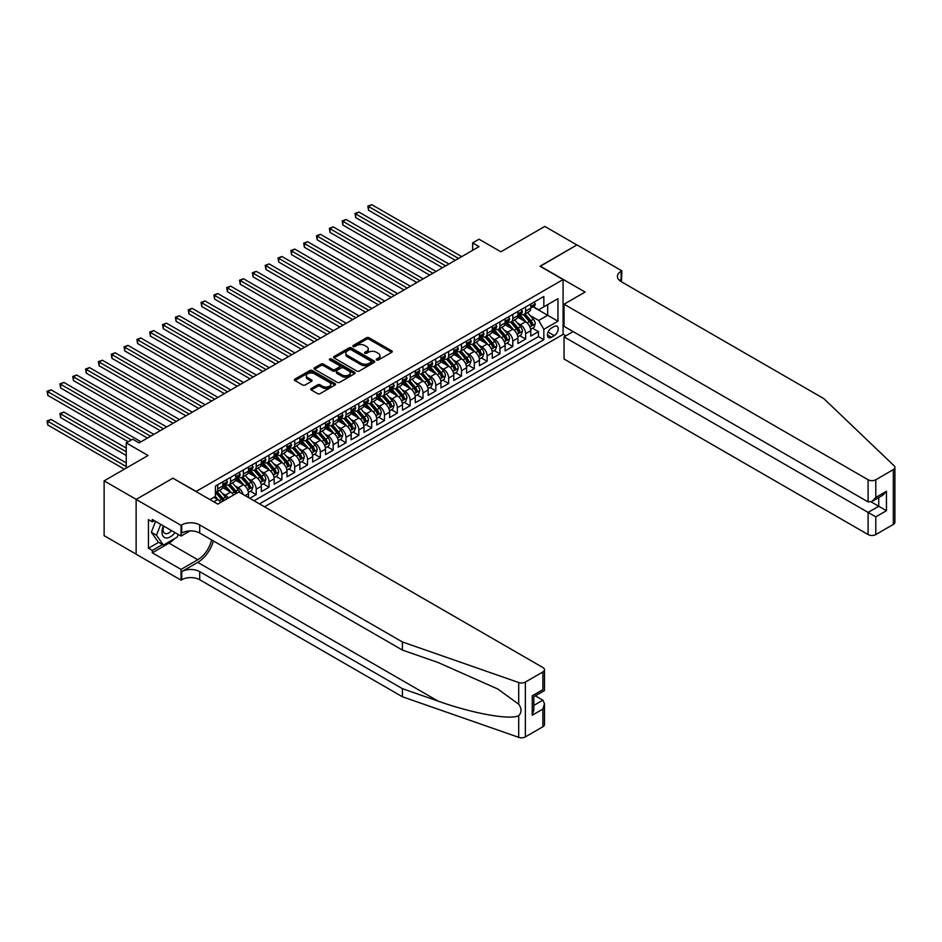<?xml version="1.0" encoding="UTF-8"?>
<svg xmlns="http://www.w3.org/2000/svg" width="942" height="942" viewBox="0 0 942 942"><rect width="100%" height="100%" fill="white"/><g stroke="black" fill="none" stroke-linecap="round" stroke-linejoin="round"><path stroke-width="1.41" d="M376.588 360.032A1.248 0.718 0 0 0 378.354 360.032L391.731 352.308A1.778 1.024 0 0 0 392.249 351.59A1.778 1.024 0 0 0 391.731 350.86L369.064 337.778A1.778 1.024 0 0 0 366.544 337.778L353.168 345.502A1.248 0.718 0 0 0 354.922 346.515L356.665 345.514A5.699 3.285 0 0 1 364.719 345.514L366.603 346.609A5.699 3.285 0 0 1 368.275 348.929A5.699 3.285 0 0 1 366.603 351.26L364.872 352.261A1.248 0.718 0 0 0 366.638 353.274L368.369 352.273A5.699 3.285 0 0 1 376.435 352.273L378.319 353.368A5.699 3.285 0 0 1 379.991 355.687A5.699 3.285 0 0 1 378.319 358.019L376.588 359.02A1.248 0.718 0 0 0 376.588 360.032L376.588 359.02M311.26 388.516A1.778 1.024 0 0 0 310.742 389.246A1.778 1.024 0 0 0 311.26 389.976L317.619 393.638A1.778 1.024 0 0 0 320.139 393.638L334.999 385.066A1.778 1.024 0 0 0 335.517 384.336A1.778 1.024 0 0 0 334.999 383.606L312.332 370.524A1.778 1.024 0 0 0 309.812 370.524L294.952 379.108A1.778 1.024 0 0 0 294.434 379.826A1.778 1.024 0 0 0 294.952 380.556L302.641 384.995A1.778 1.024 0 0 0 305.161 384.995L311.519 381.322A1.778 1.024 0 0 0 312.038 380.592A1.778 1.024 0 0 0 311.519 379.862L307.704 377.671A4.769 2.755 0 0 1 306.315 375.728A4.769 2.755 0 0 1 309.247 373.185A4.769 2.755 0 0 1 314.44 373.774L329.37 382.393A4.769 2.755 0 0 1 330.76 384.336A4.769 2.755 0 0 1 327.816 386.879A4.769 2.755 0 0 1 322.623 386.279L320.139 384.842A1.778 1.024 0 0 0 317.619 384.842L311.26 388.516L311.26 389.976L317.619 386.326L317.619 384.842M173.081 478.3L196.171 491.418L563.081 279.574L539.99 266.245L576.881 244.955L544.806 226.433L500.861 251.797L479.054 239.209L472.637 242.918L479.054 246.616L139.086 442.893L132.669 439.196L126.252 442.893L126.252 468.08M173.081 478.077L136.201 499.378L104.126 480.856L148.071 455.492L126.252 442.893M356.782 371.03A1.778 1.024 0 0 0 359.302 371.03L374.162 362.458A1.778 1.024 0 0 0 374.68 361.728A1.778 1.024 0 0 0 374.162 360.998L351.496 347.916A1.778 1.024 0 0 0 348.976 347.916L334.116 356.488A1.778 1.024 0 0 0 333.598 357.218A1.778 1.024 0 0 0 334.116 357.948L356.782 371.03M330.277 360.303A1.248 0.718 0 0 1 331.537 360.48L331.537 358.996L354.581 372.302A1.778 1.024 0 0 1 355.099 373.032A1.778 1.024 0 0 1 354.581 373.762L339.721 382.334A1.778 1.024 0 0 1 337.201 382.334L314.534 369.252L314.534 367.804A1.778 1.024 0 0 0 314.016 368.522A1.778 1.024 0 0 0 314.534 369.252M314.534 367.804L320.892 364.13A1.778 1.024 0 0 1 323.412 364.13L332.608 369.429A1.778 1.024 0 0 0 335.128 369.429L339.344 367.003A1.778 1.024 0 0 0 339.862 366.273A1.778 1.024 0 0 0 339.344 365.543L329.771 360.021A1.248 0.718 0 0 1 331.537 358.996M136.131 554.143L104.126 535.668L104.126 480.856M249.795 498.306L256.212 494.597L250.372 491.229M247.864 478.442L251.078 480.302A7.253 4.192 60 0 1 256.212 489.192L261.346 486.225L261.346 491.63L269.047 487.191L263.207 483.823M260.687 471.035L263.913 472.896A7.253 4.192 60 0 1 269.047 481.786L274.169 478.819L274.169 484.223L281.87 479.784L276.03 476.417M273.521 463.629L276.736 465.489A7.253 4.192 60 0 1 281.87 474.379L287.004 471.412L287.004 476.817L294.705 472.378L288.864 469.01M286.344 456.222L289.571 458.083A7.253 4.192 60 0 1 294.705 466.973L299.839 464.006L299.839 469.41L307.528 464.971L301.687 461.604M299.179 448.816L302.394 450.676A7.253 4.192 60 0 1 307.528 459.566L312.662 456.599L312.662 462.004L320.362 457.565L314.522 454.197M312.002 441.409L315.229 443.27A7.253 4.192 60 0 1 320.362 452.16L325.496 449.193L325.496 454.597L333.185 450.158L327.357 446.791M324.837 434.003L328.052 435.863A7.253 4.192 60 0 1 333.185 444.754L338.319 441.786L338.319 447.191L346.02 442.752L340.18 439.384M337.66 426.596L340.886 428.457A7.253 4.192 60 0 1 346.02 437.347L351.154 434.38L351.154 439.784L358.843 435.345L353.014 431.978M350.495 419.19L353.709 421.05A7.253 4.192 60 0 1 358.843 429.941L363.977 426.973L363.977 432.378L371.678 427.939L365.837 424.571M363.318 411.784L366.544 413.644A7.253 4.192 60 0 1 371.678 422.534L376.812 419.567L376.812 424.972L384.501 420.532L378.672 417.165M376.152 404.377L379.379 406.238A7.253 4.192 60 0 1 384.501 415.128L389.635 412.16L389.635 417.565L397.336 413.126L391.495 409.758M388.975 396.971L392.202 398.831A7.253 4.192 60 0 1 397.336 407.721L402.469 404.754L402.469 410.159L410.159 405.719L404.33 402.352M401.81 389.564L405.036 391.425A7.253 4.192 60 0 1 410.159 400.315L415.292 397.347L415.292 402.752L422.993 398.313L417.153 394.933M414.645 382.158L417.859 384.018A7.253 4.192 60 0 1 422.993 392.908L428.127 389.941L428.127 395.346L435.816 390.906L429.988 387.527M427.468 374.751L430.694 376.612A7.253 4.192 60 0 1 435.816 385.49L440.95 382.534L440.95 387.939L448.651 383.5L442.811 380.121M440.303 367.345L443.517 369.205A7.253 4.192 60 0 1 448.651 378.083L453.785 375.128L453.785 380.533L461.474 376.093L455.645 372.714M453.126 359.938L456.352 361.799A7.253 4.192 60 0 1 461.474 370.677L466.608 367.721L466.608 373.126L474.309 368.687L468.468 365.308M465.96 352.532L469.175 354.392A7.253 4.192 60 0 1 474.309 363.271L479.443 360.315L479.443 365.72L487.132 361.281L481.303 357.901M478.783 345.125L482.01 346.986A7.253 4.192 60 0 1 487.132 355.864L492.266 352.909L492.266 358.313L499.966 353.874L494.126 350.495M491.618 337.719L494.833 339.567A7.253 4.192 60 0 1 499.966 348.458L505.1 345.502L505.1 350.907L512.801 346.468L506.961 343.088M504.441 330.312L507.667 332.161A7.253 4.192 60 0 1 512.801 341.051L517.923 338.096L517.923 343.5L525.624 339.049L525.624 333.645A7.253 4.192 -120 0 0 520.49 324.755L517.276 322.906M519.784 335.682L525.624 339.049M220.734 502.416A7.253 4.192 -120 0 0 217.732 499.554L213.881 497.341M233.557 495.009A7.253 4.192 -120 0 0 230.555 492.148L222.618 487.567M228.423 497.977A7.253 4.192 60 0 0 225.421 495.115L222.206 493.255M248.511 497.564L248.511 493.632A7.253 4.192 -120 0 0 243.389 484.741L235.453 480.161M243.083 494.42A7.253 4.192 60 0 0 238.255 487.709L235.029 485.848M261.346 486.225A7.253 4.192 -120 0 0 256.212 477.335L248.276 472.754M274.169 478.819A7.253 4.192 -120 0 0 269.047 469.928L261.111 465.348M287.004 471.412A7.253 4.192 -120 0 0 281.87 462.522L273.934 457.942M299.839 464.006A7.253 4.192 -120 0 0 294.705 455.116L286.768 450.535M312.662 456.599A7.253 4.192 -120 0 0 307.528 447.709L299.591 443.129M325.496 449.193A7.253 4.192 -120 0 0 320.362 440.303L312.426 435.722M338.319 441.786A7.253 4.192 -120 0 0 333.185 432.896L325.249 428.316M351.154 434.38A7.253 4.192 -120 0 0 346.02 425.49L338.084 420.909M363.977 426.973A7.253 4.192 -120 0 0 358.843 418.083L350.907 413.503M376.812 419.567A7.253 4.192 -120 0 0 371.678 410.677L363.742 406.096M389.635 412.16A7.253 4.192 -120 0 0 384.501 403.27L376.576 398.69M402.469 404.754A7.253 4.192 -120 0 0 397.336 395.864L389.399 391.283M415.292 397.347A7.253 4.192 -120 0 0 410.159 388.457L402.234 383.877M428.127 389.941A7.253 4.192 -120 0 0 422.993 381.051L415.057 376.47M440.95 382.534A7.253 4.192 -120 0 0 435.816 373.644L427.892 369.064M453.785 375.128A7.253 4.192 -120 0 0 448.651 366.238L440.715 361.657M466.608 367.721A7.253 4.192 -120 0 0 461.474 358.831L453.549 354.251M479.443 360.315A7.253 4.192 -120 0 0 474.309 351.425L466.372 346.844M492.266 352.909A7.253 4.192 -120 0 0 487.132 344.018L479.207 339.438M505.1 345.502A7.253 4.192 -120 0 0 499.966 336.612L492.03 332.031M517.923 338.096A7.253 4.192 -120 0 0 512.801 329.205L504.865 324.625M554.237 326.462L551.411 328.099A5.628 3.25 120 0 0 547.738 333.044A5.628 3.25 120 0 0 548.597 337.554A5.628 3.25 120 0 0 551.411 337.283L554.237 335.646A5.628 3.25 120 0 0 557.911 330.689A5.628 3.25 120 0 0 557.04 326.179A5.628 3.25 120 0 0 554.237 326.462M264.49 506.784L563.081 334.386L563.081 279.574M259.486 503.888L543.84 339.721L543.84 329.347L538.706 320.468L530.099 315.488M209.96 499.601L215.412 496.446L215.412 486.084L543.84 296.471L543.84 306.833L557.958 298.685L557.958 321.21L543.84 329.347M225.362 484.412L225.421 484.447A7.253 4.192 60 0 0 229.047 484.812L234.181 481.845A7.253 4.192 -120 0 0 235.688 478.524L235.688 474.379M238.185 477.005L238.255 477.041A7.253 4.192 60 0 0 241.882 477.406L247.016 474.438A7.253 4.192 -120 0 0 248.511 471.118L248.511 466.973M251.019 469.599L251.078 469.634A7.253 4.192 60 0 0 254.705 469.999L259.839 467.032A7.253 4.192 -120 0 0 261.346 463.711L261.346 459.566M263.842 462.192L263.913 462.228A7.253 4.192 60 0 0 267.54 462.593L272.674 459.625A7.253 4.192 -120 0 0 274.169 456.305L274.169 452.16M276.677 454.786L276.736 454.821A7.253 4.192 60 0 0 280.375 455.186L285.497 452.219A7.253 4.192 -120 0 0 287.004 448.898L287.004 444.754M289.5 447.379L289.571 447.415A7.253 4.192 60 0 0 293.197 447.78L298.331 444.812A7.253 4.192 -120 0 0 299.839 441.492L299.839 437.347M302.335 439.973L302.394 440.008A7.253 4.192 60 0 0 306.032 440.373L311.154 437.406A7.253 4.192 -120 0 0 312.662 434.085L312.662 429.941M315.158 432.566L315.229 432.602A7.253 4.192 60 0 0 318.855 432.967L323.989 429.999A7.253 4.192 -120 0 0 325.496 426.679L325.496 422.534M327.993 425.16L328.052 425.195A7.253 4.192 60 0 0 331.69 425.56L336.812 422.593A7.253 4.192 -120 0 0 338.319 419.272L338.319 415.128M340.816 417.753L340.886 417.789A7.253 4.192 60 0 0 344.513 418.154L349.647 415.187A7.253 4.192 -120 0 0 351.154 411.866L351.154 407.721M353.65 410.347L353.709 410.382A7.253 4.192 60 0 0 357.348 410.747L362.47 407.78A7.253 4.192 -120 0 0 363.977 404.459L363.977 400.303M366.473 402.94L366.544 402.976A7.253 4.192 60 0 0 370.171 403.329L375.305 400.374A7.253 4.192 -120 0 0 376.812 397.053L376.812 392.896M379.308 395.534L379.379 395.569A7.253 4.192 60 0 0 383.005 395.923L388.128 392.967A7.253 4.192 -120 0 0 389.635 389.647L389.635 385.49M392.131 388.128L392.202 388.163A7.253 4.192 60 0 0 395.828 388.516L400.962 385.561A7.253 4.192 -120 0 0 402.469 382.24L402.469 378.083M404.966 380.721L405.036 380.756A7.253 4.192 60 0 0 408.663 381.11L413.797 378.154A7.253 4.192 -120 0 0 415.292 374.834L415.292 370.677M417.789 373.315L417.859 373.35A7.253 4.192 60 0 0 421.486 373.703L426.62 370.748A7.253 4.192 -120 0 0 428.127 367.427L428.127 363.271M430.624 365.908L430.694 365.943A7.253 4.192 60 0 0 434.321 366.297L439.455 363.341A7.253 4.192 -120 0 0 440.95 360.021L440.95 355.864M443.447 358.502L443.517 358.537A7.253 4.192 60 0 0 447.144 358.89L452.278 355.935A7.253 4.192 -120 0 0 453.785 352.614L453.785 348.458M456.281 351.083L456.352 351.13A7.253 4.192 60 0 0 459.979 351.484L465.113 348.528A7.253 4.192 -120 0 0 466.608 345.208L466.608 341.051M469.104 343.677L469.175 343.724A7.253 4.192 60 0 0 472.802 344.077L477.935 341.122A7.253 4.192 -120 0 0 479.443 337.801L479.443 333.645M481.939 336.27L482.01 336.318A7.253 4.192 60 0 0 485.636 336.671L490.77 333.715A7.253 4.192 -120 0 0 492.266 330.383L492.266 326.238M494.762 328.864L494.833 328.911A7.253 4.192 60 0 0 498.459 329.264L503.593 326.309A7.253 4.192 -120 0 0 505.1 322.976L505.1 318.832M507.597 321.457L507.667 321.505A7.253 4.192 60 0 0 511.294 321.858L516.428 318.902A7.253 4.192 -120 0 0 517.923 315.57L517.923 311.425M254.093 500.779L538.459 336.612L538.459 331.643L530.758 336.094L530.758 330.689A7.253 4.192 -120 0 0 525.624 321.799L517.688 317.218M520.431 314.051L520.49 314.098A7.253 4.192 -120 0 0 524.117 314.451A7.253 4.192 -120 0 0 525.624 311.131L525.624 306.986M524.117 314.451L529.251 311.496A7.253 4.192 -120 0 0 530.758 308.164L530.758 304.019M217.732 484.741L217.732 488.898A7.253 4.192 60 0 1 216.224 492.219A7.253 4.192 60 0 1 215.412 492.513M216.224 492.219L221.358 489.251A7.253 4.192 -120 0 0 222.854 485.931L222.854 481.786M230.555 477.335L230.555 481.492A7.253 4.192 60 0 1 229.047 484.812M243.389 469.928L243.389 474.085A7.253 4.192 60 0 1 241.882 477.406M256.212 462.522L256.212 466.679A7.253 4.192 60 0 1 254.705 469.999M269.047 455.116L269.047 459.272A7.253 4.192 60 0 1 267.54 462.593M281.87 447.709L281.87 451.866A7.253 4.192 60 0 1 280.375 455.186M294.705 440.303L294.705 444.459A7.253 4.192 60 0 1 293.197 447.78M307.528 432.896L307.528 437.041A7.253 4.192 60 0 1 306.032 440.373M320.362 425.49L320.362 429.634A7.253 4.192 60 0 1 318.855 432.967M333.185 418.083L333.185 422.228A7.253 4.192 60 0 1 331.69 425.56M346.02 410.677L346.02 414.821A7.253 4.192 60 0 1 344.513 418.154M358.843 403.27L358.843 407.415A7.253 4.192 60 0 1 357.348 410.747M371.678 395.864L371.678 400.009A7.253 4.192 60 0 1 370.171 403.329M384.501 388.457L384.501 392.602A7.253 4.192 60 0 1 383.005 395.923M397.336 381.051L397.336 385.196A7.253 4.192 60 0 1 395.828 388.516M410.159 373.644L410.159 377.789A7.253 4.192 60 0 1 408.663 381.11M422.993 366.238L422.993 370.383A7.253 4.192 60 0 1 421.486 373.703M435.816 358.831L435.816 362.976A7.253 4.192 60 0 1 434.321 366.297M448.651 351.425L448.651 355.57A7.253 4.192 60 0 1 447.144 358.89M461.474 344.018L461.474 348.163A7.253 4.192 60 0 1 459.979 351.484M474.309 336.612L474.309 340.757A7.253 4.192 60 0 1 472.802 344.077M487.132 329.205L487.132 333.35A7.253 4.192 60 0 1 485.636 336.671M499.966 321.799L499.966 325.944A7.253 4.192 60 0 1 498.459 329.264M512.801 314.392L512.801 318.537A7.253 4.192 60 0 1 511.294 321.858M512.801 341.051L512.801 346.468M499.966 348.458L499.966 353.874M487.132 355.864L487.132 361.281M474.309 363.271L474.309 368.687M461.474 370.677L461.474 376.093M448.651 378.083L448.651 383.5M435.816 385.49L435.816 390.906M422.993 392.908L422.993 398.313M410.159 400.315L410.159 405.719M397.336 407.721L397.336 413.126M384.501 415.128L384.501 420.532M371.678 422.534L371.678 427.939M358.843 429.941L358.843 435.345M346.02 437.347L346.02 442.752M333.185 444.754L333.185 450.158M320.362 452.16L320.362 457.565M307.528 459.566L307.528 464.971M294.705 466.973L294.705 472.378M281.87 474.379L281.87 479.784M269.047 481.786L269.047 487.191M256.212 489.192L256.212 494.597M538.706 320.468L547.691 315.276L547.691 304.607L557.958 298.685M532.995 306.798L557.958 321.21M533.254 306.645L538.706 309.8L543.84 306.833M472.637 242.918L472.637 250.325M532.619 328.275L538.459 331.643M538.459 336.612L543.84 339.721M377.083 360.209L378.319 359.503A5.699 3.285 0 0 0 379.991 357.171L379.991 355.687M368.275 348.929L368.275 350.412A5.699 3.285 0 0 1 366.603 352.744L365.378 353.45M391.707 352.332L369.064 339.25A1.778 1.024 0 0 0 366.544 339.25L353.662 346.691M374.139 362.47L351.496 349.4A1.778 1.024 0 0 0 348.976 349.4L334.139 357.96L334.116 356.488M371.018 362.234A1.248 0.718 0 0 0 371.018 361.222L351.119 349.729A1.248 0.718 0 0 0 349.352 349.729L347.527 350.789A5.699 3.285 0 0 0 345.855 353.109A5.699 3.285 0 0 0 347.527 355.44L361.127 363.294A5.699 3.285 0 0 0 369.193 363.294L371.018 362.234L371.018 363.718A1.248 0.718 0 0 0 371.383 363.212L371.383 361.728M345.855 353.109L345.855 354.592A5.699 3.285 0 0 0 347.527 356.924L347.527 355.44M371.018 363.718L369.193 364.778A5.699 3.285 0 0 1 361.127 364.778L347.527 356.924M314.557 369.264L320.892 365.614L320.892 364.13M339.862 366.273L339.862 367.757A1.778 1.024 0 0 1 339.344 368.475L335.128 370.913A1.778 1.024 0 0 1 332.608 370.913L323.412 365.614A1.778 1.024 0 0 0 320.892 365.614M331.537 360.48L354.557 373.774M342.146 374.94A4.769 2.755 0 0 0 347.339 375.54A4.769 2.755 0 0 0 350.283 372.997A4.769 2.755 0 0 0 348.881 371.054L343.63 368.016A1.778 1.024 0 0 0 341.11 368.016L336.883 370.453A1.778 1.024 0 0 0 336.365 371.183A1.778 1.024 0 0 0 336.883 371.902L342.146 374.94L342.146 376.423A4.769 2.755 0 0 0 347.339 377.024A4.769 2.755 0 0 0 350.283 374.48L350.283 372.997M336.365 371.183L336.365 372.655A1.778 1.024 0 0 0 336.883 373.385L336.883 371.902M342.146 376.423L336.883 373.385M330.76 384.336L330.76 385.82A4.769 2.755 0 0 1 327.816 388.363A4.769 2.755 0 0 1 322.623 387.763L320.139 386.326A1.778 1.024 0 0 0 317.619 386.326M306.315 375.728L306.315 377.2A4.769 2.755 0 0 0 307.704 379.143L307.704 377.671M311.519 379.862L311.519 381.322L307.704 379.143M334.975 385.078L312.332 372.008A1.778 1.024 0 0 0 309.812 372.008L294.976 380.568L294.952 379.108M530.652 329.417L533.961 327.498L535.244 323.801A4.804 2.779 -120 0 0 533.372 319.279L527.508 312.497M526.342 322.27L519.643 314.51M522.527 320.009L518.642 315.511A11.516 6.653 -120 0 0 518.277 315.099M368.534 239.845L429.658 275.135L342.876 225.032L342.876 221.323L346.079 219.474L436.075 271.426M523.469 314.71L529.392 321.575A4.804 2.779 60 0 1 531.111 324.896L532.654 324.001A4.804 2.779 -120 0 0 530.935 320.692L525.071 313.898M523.811 314.604L530.181 321.976A2.449 1.413 60 0 1 530.805 322.941L532.654 324.001M534.161 302.052L535.244 303.948A4.804 2.779 60 0 1 534.255 306.068L531.818 307.481A4.804 2.779 -120 0 0 532.654 306.374L532.548 305.95M458.53 258.473L368.534 206.51L371.737 204.661L461.733 256.613M530.911 307.704L530.935 307.704A4.804 2.779 -120 0 0 531.818 307.481M532.03 306.02L532.654 306.374L531.111 307.257A4.804 2.779 60 0 1 530.758 307.952M455.316 260.322L368.534 210.219L368.534 206.51L367.827 206.098L371.737 204.661M368.534 210.219L367.827 206.098M163.39 525.883A11.799 6.806 120 0 0 166.157 537.976A11.799 6.806 120 0 0 174.953 532.56M163.778 526.119A8.078 4.663 120 0 0 164.768 533.337A8.078 4.663 120 0 0 165.945 533.702A8.078 4.663 120 0 0 171.515 530.582M178.262 534.467L177.249 537.081L163.402 545.077L158.268 542.109L151.344 532.254L155.56 521.373M163.402 545.077L156.478 535.221L160.693 524.329M151.344 532.254L156.478 535.221M573.16 331.608L564.046 336.871L564.046 359.02L868.1 534.561L868.1 512.413L878.745 506.266L878.745 497.588M564.046 336.871L875.789 516.852L875.789 534.561L893.31 524.447L893.31 469.634A5.44 3.144 0 0 0 894.9 467.409A5.44 3.144 0 0 0 894.111 465.784L823.838 398.643L621.131 281.611A12.705 7.336 180 0 1 617.422 276.43A12.705 7.336 180 0 1 621.131 271.249L621.838 270.837L576.94 244.908L540.19 266.362M540.19 266.139L585.088 292.055L564.046 304.207L868.1 479.749A5.44 3.144 0 0 0 875.789 479.749L893.31 469.634M621.838 270.837L621.461 281.799M563.081 334.163L565.907 335.799M564.046 304.207L564.046 326.356L868.1 501.898L868.1 479.749M894.9 467.409L894.9 522.221A5.44 3.144 180 0 1 893.31 524.447M875.789 534.561A5.44 3.144 180 0 1 868.1 534.561M619.542 280.481A12.705 7.336 180 0 1 621.131 279.35L621.131 271.249M871.173 501.898L886.446 510.705L875.789 516.852M875.789 479.749L875.789 497.447L871.951 501.509L868.1 501.898M875.789 497.447L886.446 491.3L882.595 495.362L871.951 501.509M542.875 726.765L542.875 709.067L544.476 703.698L544.476 724.539A5.44 3.144 180 0 1 542.875 726.765L525.365 736.879A5.44 3.144 180 0 1 518.701 737.339L402.399 696.762L402.399 688.661L199.704 571.629A12.705 7.336 -0 0 0 181.735 571.629L197.773 562.374A23.632 13.647 120 0 0 213.387 540.943M402.399 688.661L438.065 701.095C472.154 713.388 510.223 720.265 518.701 715.673C521.797 712.505 521.797 708.678 518.701 704.204L497.776 688.991L438.065 662.509L402.399 650.062L199.704 533.042A12.705 7.336 -0 0 0 181.735 533.042L181.735 524.929L181.041 525.33L136.131 499.413L172.892 478.195L217.79 504.111L238.832 491.971L542.875 667.513A5.44 3.144 -0 0 1 544.476 669.727A5.44 3.144 -0 0 1 542.875 671.952L525.365 682.067L525.365 736.879M402.399 696.762L199.704 579.742A12.705 7.336 -0 0 0 181.735 579.742L181.041 580.142L136.131 554.226L136.131 499.413M402.399 650.062L402.399 641.961L199.704 524.929A12.705 7.336 -0 0 0 181.735 524.929M518.701 704.204L518.701 682.526L402.399 641.961M174.694 538.553A20.406 11.787 -60 0 1 169.042 543.145L152.298 552.813L152.298 550.446L162.495 544.558M154.347 520.667L152.298 521.856L148.447 519.631L148.447 548.22L152.298 550.446M152.298 521.856L152.298 519.489L181.041 536.08L181.041 525.33M181.041 580.142L181.041 569.404L197.773 559.736A20.406 11.787 120 0 0 211.597 539.907M152.298 552.813L181.041 569.404M535.362 695.832L542.875 700.177L544.476 703.698M189.99 530.899L181.041 536.08M518.701 682.526A5.44 3.144 -0 0 0 525.365 682.067M148.447 548.22L158.656 542.333M542.875 709.067L532.23 715.213L533.831 709.844L533.831 696.727L544.476 690.58L544.476 669.727M532.23 715.213L532.23 695.808C534.302 696.998 534.302 696.998 532.23 695.808L542.875 689.65C544.959 690.851 544.959 690.851 542.875 689.65L542.875 671.952M517.817 336.824L521.138 334.905L522.421 331.207A4.804 2.779 -120 0 0 520.549 326.686L514.685 319.903M513.508 329.676L506.808 321.917M509.693 327.416L505.807 322.918A11.516 6.653 -120 0 0 505.454 322.517M355.699 247.251L416.835 282.541L330.041 232.439L330.041 228.729L333.256 226.881L423.252 278.832M510.635 322.117L516.569 328.982A4.804 2.779 60 0 1 518.277 332.302L519.819 331.407A4.804 2.779 -120 0 0 518.112 328.099L512.248 321.304M510.988 322.011L517.358 329.382A2.449 1.413 60 0 1 517.97 330.348L519.819 331.407M504.994 344.23L508.303 342.311L509.587 338.614A4.804 2.779 -120 0 0 507.714 334.092L501.851 327.31M500.685 337.083L493.985 329.323M496.87 334.822L492.984 330.324A11.516 6.653 -120 0 0 492.619 329.924M342.876 254.658L404 289.948L317.218 239.845L317.218 236.136L320.421 234.287L410.418 286.238M497.812 329.523L503.735 336.388A4.804 2.779 60 0 1 505.454 339.709L506.996 338.814A4.804 2.779 -120 0 0 505.277 335.505L499.413 328.711M498.153 329.417L504.523 336.789A2.449 1.413 60 0 1 505.147 337.754L506.996 338.814M492.16 351.637L495.48 349.717L496.764 346.02A4.804 2.779 -120 0 0 494.891 341.499L489.028 334.716M487.85 344.489L481.15 336.73M484.035 342.229L480.149 337.731A11.516 6.653 -120 0 0 479.796 337.33M330.041 262.064L391.177 297.354L304.384 247.251L304.384 243.542L307.598 241.694L397.595 293.645M484.977 336.93L490.912 343.795A4.804 2.779 60 0 1 492.619 347.115L494.161 346.22A4.804 2.779 -120 0 0 492.454 342.912L486.59 336.129M485.33 336.824L491.7 344.195A2.449 1.413 60 0 1 492.313 345.161L494.161 346.22M479.337 359.043L482.645 357.124L483.929 353.427A4.804 2.779 -120 0 0 482.057 348.905L476.193 342.123M475.015 351.896L468.327 344.136M471.212 349.635L467.326 345.137A11.516 6.653 -120 0 0 466.961 344.737M317.218 269.471L378.343 304.761L291.561 254.658L291.561 250.949L294.764 249.1L384.76 301.063M472.154 344.336L478.077 351.201A4.804 2.779 60 0 1 479.796 354.522L481.338 353.627A4.804 2.779 -120 0 0 479.619 350.318L473.755 343.536M472.495 344.23L478.866 351.602A2.449 1.413 60 0 1 479.49 352.567L481.338 353.627M521.326 309.459L522.421 311.355A4.804 2.779 60 0 1 521.421 313.486L518.983 314.887A4.804 2.779 -120 0 0 519.819 313.78L519.725 313.356M445.696 265.88L355.699 213.916L358.914 212.068L448.91 264.019M518.088 315.111L518.112 315.111A4.804 2.779 -120 0 0 518.983 314.887M519.195 313.427L519.819 313.78L518.277 314.663A4.804 2.779 60 0 1 517.923 315.358M442.493 267.728L355.699 217.626L355.699 213.916L354.993 213.504L358.914 212.068M355.699 217.626L354.993 213.504M508.503 316.865L509.587 318.761A4.804 2.779 60 0 1 508.598 320.892L506.16 322.294A4.804 2.779 -120 0 0 506.996 321.187L506.89 320.763M432.873 273.286L342.17 220.911L346.079 219.474M505.253 322.517L505.277 322.517A4.804 2.779 -120 0 0 506.16 322.294M506.372 320.833L506.996 321.187L505.454 322.07A4.804 2.779 60 0 1 505.1 322.765M342.876 225.032L342.17 220.911M495.669 324.283L496.764 326.168A4.804 2.779 60 0 1 495.763 328.299L493.325 329.7A4.804 2.779 -120 0 0 494.161 328.593L494.067 328.169M420.038 280.692L329.335 228.317L333.256 226.881M492.43 329.924L492.454 329.924A4.804 2.779 -120 0 0 493.325 329.7M493.537 328.24L494.161 328.593L492.619 329.488A4.804 2.779 60 0 1 492.266 330.171M330.041 232.439L329.335 228.317M482.834 331.69L483.929 333.574A4.804 2.779 60 0 1 482.94 335.705L480.502 337.106A4.804 2.779 -120 0 0 481.338 336L481.232 335.576M407.215 288.099L316.512 235.735L320.421 234.287M479.596 337.33L479.619 337.33A4.804 2.779 -120 0 0 480.502 337.106M480.714 335.646L481.338 336L479.796 336.895A4.804 2.779 60 0 1 479.443 337.577M317.218 239.845L316.512 235.735M466.502 366.45L469.822 364.53L471.106 360.833A4.804 2.779 -120 0 0 469.234 356.312L463.37 349.529M462.192 359.302L455.492 351.543M458.377 357.042L454.491 352.543A11.516 6.653 -120 0 0 454.138 352.143M304.384 276.877L365.52 312.167L278.726 262.064L278.726 258.355L281.941 256.507L371.937 308.47M459.319 351.743L465.254 358.608A4.804 2.779 60 0 1 466.961 361.928L468.504 361.033A4.804 2.779 -120 0 0 466.796 357.725L460.932 350.942M459.672 351.637L466.043 359.008A2.449 1.413 60 0 1 466.655 359.974L468.504 361.033M470.011 339.096L471.106 340.98A4.804 2.779 60 0 1 470.105 343.112L467.668 344.513A4.804 2.779 -120 0 0 468.504 343.406L468.398 342.982M394.38 295.505L303.677 243.142L307.598 241.694M466.773 344.737L466.796 344.737A4.804 2.779 -120 0 0 467.668 344.513M467.88 343.053L468.504 343.406L466.961 344.301A4.804 2.779 60 0 1 466.608 344.984M304.384 247.251L303.677 243.142M453.679 373.856L456.988 371.937L458.271 368.24A4.804 2.779 -120 0 0 456.399 363.718L450.535 356.936M449.358 366.709L442.669 358.949M445.554 364.448L441.657 359.95A11.516 6.653 -120 0 0 441.303 359.55M291.561 284.284L352.685 319.573L265.903 269.471L265.903 265.762L269.106 263.913L359.102 315.876M446.496 359.149L452.419 366.014A4.804 2.779 60 0 1 454.138 369.335L455.681 368.44A4.804 2.779 -120 0 0 453.962 365.131L448.098 358.349M446.838 359.043L453.208 366.414A2.449 1.413 60 0 1 453.832 367.38L455.681 368.44M457.176 346.503L458.271 348.387A4.804 2.779 60 0 1 457.27 350.518L454.833 351.919A4.804 2.779 -120 0 0 455.681 350.813L455.575 350.389M381.557 302.912L290.854 250.548L294.764 249.1M453.938 352.143L453.962 352.143A4.804 2.779 -120 0 0 454.833 351.919M455.057 350.459L455.681 350.813L454.138 351.707A4.804 2.779 60 0 1 453.785 352.39M291.561 254.658L290.854 250.548M440.844 381.263L444.165 379.343L445.436 375.646A4.804 2.779 -120 0 0 443.564 371.124L437.712 364.342M436.535 374.115L429.835 366.356M432.719 371.855L428.834 367.356A11.516 6.653 -120 0 0 428.48 366.956M278.726 291.69L339.862 326.98L253.068 276.877L253.068 273.168L256.283 271.32L346.279 323.283M433.661 366.556L439.596 373.421A4.804 2.779 60 0 1 441.303 376.741L442.846 375.846A4.804 2.779 -120 0 0 441.127 372.537L435.275 365.755M434.015 366.45L440.385 373.821A2.449 1.413 60 0 1 440.997 374.786L442.846 375.846M444.353 353.909L445.436 355.793A4.804 2.779 60 0 1 444.447 357.925L442.01 359.326A4.804 2.779 -120 0 0 442.846 358.219L442.74 357.795M368.722 310.318L278.02 257.955L281.941 256.507M441.115 359.55L441.127 359.55A4.804 2.779 -120 0 0 442.01 359.326M442.222 357.866L442.846 358.219L441.303 359.114A4.804 2.779 60 0 1 440.95 359.797M278.726 262.064L278.02 257.955M428.021 388.669L431.33 386.75L432.613 383.053A4.804 2.779 -120 0 0 430.741 378.531L424.877 371.749M423.7 381.522L417 373.762M419.897 379.261L415.999 374.763A11.516 6.653 -120 0 0 415.646 374.363M265.903 299.097L327.027 334.386L240.245 284.284L240.245 280.575L243.448 278.726L333.444 330.689M420.838 373.974L426.761 380.827A4.804 2.779 60 0 1 428.48 384.148L430.023 383.253A4.804 2.779 -120 0 0 428.304 379.944L422.44 373.162M421.18 373.856L427.55 381.227A2.449 1.413 60 0 1 428.174 382.193L430.023 383.253M431.518 361.316L432.613 363.2A4.804 2.779 60 0 1 431.613 365.331L429.175 366.732A4.804 2.779 -120 0 0 430.023 365.626L429.917 365.202M355.899 317.725L265.197 265.361L269.106 263.913M428.28 366.956L428.304 366.956A4.804 2.779 -120 0 0 429.175 366.732M429.399 365.272L430.023 365.626L428.48 366.52A4.804 2.779 60 0 1 428.127 367.203M265.903 269.471L265.197 265.361M415.187 396.076L418.507 394.156L419.779 390.459A4.804 2.779 -120 0 0 417.907 385.949L412.054 379.155M410.877 388.928L404.177 381.169M407.062 386.667L403.176 382.169A11.516 6.653 -120 0 0 402.823 381.769M253.068 306.503L314.204 341.793L227.411 291.69L227.411 287.981L230.625 286.132L320.621 338.096M408.004 381.38L413.938 388.245A4.804 2.779 60 0 1 415.646 391.554L417.188 390.659A4.804 2.779 -120 0 0 415.469 387.35L409.617 380.568M408.357 381.263L414.727 388.634A2.449 1.413 60 0 1 415.34 389.599L417.188 390.659M418.695 368.722L419.779 370.606A4.804 2.779 60 0 1 418.79 372.738L416.352 374.139A4.804 2.779 -120 0 0 417.188 373.032L417.082 372.608M343.065 325.131L252.362 272.768L256.283 271.32M415.457 374.363L415.469 374.363A4.804 2.779 -120 0 0 416.352 374.139M416.564 372.679L417.188 373.032L415.646 373.927A4.804 2.779 60 0 1 415.292 374.61M253.068 276.877L252.362 272.768M402.352 403.482L405.672 401.563L406.956 397.865A4.804 2.779 -120 0 0 405.084 393.356L399.22 386.561M398.042 396.335L391.342 388.575M394.239 394.074L390.341 389.576A11.516 6.653 -120 0 0 389.988 389.176M240.245 313.91L301.369 349.199L214.588 299.097L214.588 295.388L217.79 293.539L307.787 345.502M395.181 388.787L401.104 395.652A4.804 2.779 60 0 1 402.823 398.961L404.353 398.066A4.804 2.779 -120 0 0 402.646 394.757L396.782 387.974M395.522 388.669L401.893 396.04A2.449 1.413 60 0 1 402.517 397.006L404.353 398.066M405.861 376.129L406.956 378.013A4.804 2.779 60 0 1 405.955 380.144L403.517 381.545A4.804 2.779 -120 0 0 404.353 380.438L404.259 380.015M330.242 332.538L239.539 280.174L243.448 278.726M402.623 381.769L402.646 381.769A4.804 2.779 -120 0 0 403.517 381.545M403.741 380.085L404.353 380.438L402.823 381.333A4.804 2.779 60 0 1 402.469 382.016M240.245 284.284L239.539 280.174M389.529 410.889L392.849 408.969L394.121 405.272A4.804 2.779 -120 0 0 392.249 400.762L386.397 393.968M385.219 403.741L378.519 395.981M381.404 401.48L377.518 396.982A11.516 6.653 -120 0 0 377.165 396.582M227.411 321.316L288.546 356.606L201.753 306.503L201.753 302.794L204.967 300.945L294.952 352.909M382.346 396.193L388.281 403.058A4.804 2.779 60 0 1 389.988 406.367L391.531 405.472A4.804 2.779 -120 0 0 389.811 402.163L383.959 395.381M382.699 396.076L389.07 403.447A2.449 1.413 60 0 1 389.682 404.412L391.531 405.472M393.038 383.535L394.121 385.419A4.804 2.779 60 0 1 393.132 387.551L390.695 388.952A4.804 2.779 -120 0 0 391.531 387.845L391.425 387.421M317.407 339.944L226.704 287.581L230.625 286.132M389.8 389.176L389.811 389.176A4.804 2.779 -120 0 0 390.695 388.952M390.906 387.492L391.531 387.845L389.988 388.74A4.804 2.779 60 0 1 389.635 389.423M227.411 291.69L226.704 287.581M376.694 418.295L380.015 416.388L381.298 412.678A4.804 2.779 -120 0 0 379.426 408.169L373.562 401.374M372.384 411.148L365.684 403.388M368.581 408.887L364.684 404.389A11.516 6.653 -120 0 0 364.33 403.988M214.588 328.723L275.712 364.012L188.93 313.91L188.93 310.201L192.133 308.352L282.129 360.315M369.523 403.6L375.446 410.465A4.804 2.779 60 0 1 377.165 413.773L378.696 412.879A4.804 2.779 -120 0 0 376.988 409.57L371.124 402.787M369.865 403.482L376.235 410.865A2.449 1.413 60 0 1 376.859 411.819L378.696 412.879M380.203 390.942L381.298 392.826A4.804 2.779 60 0 1 380.297 394.957L377.86 396.358A4.804 2.779 -120 0 0 378.696 395.251L378.602 394.828M304.584 347.351L213.881 294.987L217.79 293.539M376.965 396.582L376.988 396.582A4.804 2.779 -120 0 0 377.86 396.358M378.083 394.898L378.696 395.251L377.165 396.146A4.804 2.779 60 0 1 376.812 396.829M214.588 299.097L213.881 294.987M363.871 425.702L367.18 423.794L368.463 420.085A4.804 2.779 -120 0 0 366.591 415.575L360.739 408.781M359.561 418.554L352.861 410.794M355.746 416.293L351.861 411.795A11.516 6.653 -120 0 0 351.507 411.395M201.753 336.129L262.889 371.419L176.095 321.316L176.095 317.607L179.298 315.758L269.294 367.721M356.688 411.006L362.623 417.871A4.804 2.779 60 0 1 364.33 421.18L365.873 420.285A4.804 2.779 -120 0 0 364.154 416.976L358.301 410.194M357.042 410.889L363.412 418.272A2.449 1.413 60 0 1 364.024 419.225L365.873 420.285M367.38 398.348L368.463 400.232A4.804 2.779 60 0 1 367.474 402.364L365.037 403.765A4.804 2.779 -120 0 0 365.873 402.658L365.767 402.234M291.749 354.757L201.046 302.394L204.967 300.945M364.142 403.988L364.154 403.988A4.804 2.779 -120 0 0 365.037 403.765M365.249 402.305L365.873 402.658L364.33 403.553A4.804 2.779 60 0 1 363.977 404.236M201.753 306.503L201.046 302.394M351.036 433.108L354.357 431.2L355.64 427.491A4.804 2.779 -120 0 0 353.768 422.982L347.904 416.187M346.727 425.961L340.027 418.201M342.923 423.7L339.026 419.202A11.516 6.653 -120 0 0 338.673 418.801M188.93 343.536L250.054 378.825L163.272 328.723L163.272 325.014L166.475 323.165L256.471 375.128M343.865 418.413L349.788 425.278A4.804 2.779 60 0 1 351.507 428.586L353.038 427.692A4.804 2.779 -120 0 0 351.331 424.383L345.467 417.6M344.207 418.295L350.577 425.678A2.449 1.413 60 0 1 351.201 426.632L353.038 427.692M354.545 405.755L355.64 407.639A4.804 2.779 60 0 1 354.639 409.77L352.202 411.171A4.804 2.779 -120 0 0 353.038 410.064L352.944 409.64M278.926 362.164L188.223 309.8L192.133 308.352M351.307 411.407L351.331 411.407A4.804 2.779 -120 0 0 352.202 411.171M352.426 409.711L353.038 410.064L351.507 410.959A4.804 2.779 60 0 1 351.154 411.642M188.93 313.91L188.223 309.8M338.213 440.515L341.522 438.607L342.806 434.898A4.804 2.779 -120 0 0 340.933 430.388L335.081 423.594M333.904 433.367L327.204 425.607M330.089 431.106L326.203 426.608A11.516 6.653 -120 0 0 325.838 426.208M176.095 350.942L237.231 386.232L150.437 336.129L150.437 332.42L153.64 330.571L243.637 382.534M331.031 425.819L336.965 432.684A4.804 2.779 60 0 1 338.673 435.993L340.215 435.098A4.804 2.779 -120 0 0 338.496 431.789L332.644 425.007M331.384 425.702L337.754 433.084A2.449 1.413 60 0 1 338.366 434.038L340.215 435.098M341.722 413.161L342.806 415.045A4.804 2.779 60 0 1 341.816 417.176L339.379 418.578A4.804 2.779 -120 0 0 340.215 417.471L340.109 417.047M266.091 369.57L175.389 317.207L179.298 315.758M338.484 418.813L338.496 418.813A4.804 2.779 -120 0 0 339.379 418.578M339.591 417.118L340.215 417.471L338.673 418.366A4.804 2.779 60 0 1 338.319 419.049M176.095 321.316L175.389 317.207M325.379 447.921L328.699 446.013L329.983 442.304A4.804 2.779 -120 0 0 328.11 437.795L322.246 431M321.069 440.774L314.369 433.014M317.266 438.513L313.368 434.015A11.516 6.653 -120 0 0 313.015 433.614M163.272 358.349L224.396 393.638L137.614 343.536L137.614 339.827L140.817 337.978L230.814 389.941M318.208 433.226L324.13 440.091A4.804 2.779 60 0 1 325.85 443.399L327.38 442.505A4.804 2.779 -120 0 0 325.673 439.196L319.809 432.413M318.549 433.108L324.919 440.491A2.449 1.413 60 0 1 325.543 441.445L327.38 442.505M328.888 420.568L329.983 422.452A4.804 2.779 60 0 1 328.982 424.583L326.544 425.984A4.804 2.779 -120 0 0 327.38 424.877L327.286 424.453M253.268 376.977L162.566 324.613L166.475 323.165M325.649 426.22L325.673 426.22A4.804 2.779 -120 0 0 326.544 425.984M326.768 424.524L327.38 424.877L325.85 425.772A4.804 2.779 60 0 1 325.496 426.455M163.272 328.723L162.566 324.613M312.556 455.327L315.864 453.42L317.148 449.711A4.804 2.779 -120 0 0 315.276 445.201L309.423 438.407M308.246 448.18L301.546 440.42M304.431 445.919L300.545 441.421A11.516 6.653 -120 0 0 300.18 441.021M150.437 365.755L211.573 401.045L124.78 350.942L124.78 347.245L127.982 345.384L217.979 397.347M305.373 440.632L311.307 447.497A4.804 2.779 60 0 1 313.015 450.806L314.557 449.923A4.804 2.779 -120 0 0 312.838 446.602L306.974 439.82M305.726 440.515L312.096 447.897A2.449 1.413 60 0 1 312.709 448.851L314.557 449.923M316.065 427.974L317.148 429.858A4.804 2.779 60 0 1 316.159 431.989L313.721 433.391A4.804 2.779 -120 0 0 314.557 432.284L314.451 431.86M240.434 384.383L149.731 332.02L153.64 330.571M312.826 433.626L312.838 433.626A4.804 2.779 -120 0 0 313.721 433.391M313.933 431.931L314.557 432.284L313.015 433.179A4.804 2.779 60 0 1 312.662 433.862M150.437 336.129L149.731 332.02M299.721 462.734L303.041 460.826L304.325 457.117A4.804 2.779 -120 0 0 302.453 452.607L296.589 445.813M295.411 455.587L288.711 447.827M291.596 453.326L287.71 448.828A11.516 6.653 -120 0 0 287.357 448.427M137.614 373.162L198.738 408.451L111.957 358.349L111.957 354.651L115.159 352.791L205.156 404.754M292.55 448.039L298.473 454.904A4.804 2.779 60 0 1 300.192 458.212L301.723 457.329A4.804 2.779 -120 0 0 300.015 454.009L294.151 447.226M292.891 447.921L299.262 455.304A2.449 1.413 60 0 1 299.886 456.258L301.723 457.329M303.23 435.381L304.325 437.265A4.804 2.779 60 0 1 303.324 439.396L300.887 440.797A4.804 2.779 -120 0 0 301.723 439.69L301.628 439.266M227.611 391.79L136.908 339.426L140.817 337.978M299.992 441.033L300.015 441.033A4.804 2.779 -120 0 0 300.887 440.797M301.11 439.337L301.723 439.69L300.192 440.585A4.804 2.779 60 0 1 299.839 441.268M137.614 343.536L136.908 339.426M286.898 470.14L290.207 468.233L291.49 464.524A4.804 2.779 -120 0 0 289.618 460.014L283.754 453.22M282.588 462.993L275.888 455.233M278.773 460.732L274.887 456.234A11.516 6.653 -120 0 0 274.522 455.834M124.78 380.568L185.915 415.858L99.122 365.755L99.122 362.058L102.325 360.197L192.321 412.16M279.715 455.445L285.65 462.31A4.804 2.779 60 0 1 287.357 465.619L288.9 464.736A4.804 2.779 -120 0 0 287.18 461.415L281.317 454.633M280.068 455.327L286.439 462.71A2.449 1.413 60 0 1 287.051 463.664L288.9 464.736M290.407 442.787L291.49 444.671A4.804 2.779 60 0 1 290.501 446.802L288.064 448.215A4.804 2.779 -120 0 0 288.9 447.097L288.794 446.673M214.776 399.196L124.073 346.833L127.982 345.384M287.169 448.439L287.18 448.439A4.804 2.779 -120 0 0 288.064 448.215M288.276 446.743L288.9 447.097L287.357 447.992A4.804 2.779 60 0 1 287.004 448.675M124.78 350.942L124.073 346.833M274.063 477.547L277.384 475.639L278.667 471.93A4.804 2.779 -120 0 0 276.795 467.42L270.931 460.626M269.753 470.399L263.053 462.652M265.938 468.139L262.053 463.641A11.516 6.653 -120 0 0 261.699 463.24M111.957 387.974L173.081 423.264L86.287 373.162L86.287 369.464L89.502 367.604L179.498 419.567M266.88 462.852L272.815 469.717A4.804 2.779 60 0 1 274.534 473.025L276.065 472.142A4.804 2.779 -120 0 0 274.358 468.822L268.494 462.039M267.234 462.734L273.604 470.117A2.449 1.413 60 0 1 274.228 471.071L276.065 472.142M277.572 450.194L278.667 452.078A4.804 2.779 60 0 1 277.666 454.209L275.229 455.622A4.804 2.779 -120 0 0 276.065 454.503L275.971 454.079M201.941 406.603L111.25 354.239L115.159 352.791M274.334 455.846L274.358 455.846A4.804 2.779 -120 0 0 275.229 455.622M275.453 454.15L276.065 454.503L274.534 455.398A4.804 2.779 60 0 1 274.169 456.081M111.957 358.349L111.25 354.239M261.24 484.953L264.549 483.046L265.832 479.337A4.804 2.779 -120 0 0 263.96 474.827L258.096 468.033M256.93 477.806L250.231 470.058M253.115 475.545L249.23 471.047A11.516 6.653 -120 0 0 248.865 470.647M99.122 395.381L160.258 430.682L73.464 380.568L73.464 376.871L76.667 375.01L166.663 426.973M254.057 470.258L259.98 477.123A4.804 2.779 60 0 1 261.699 480.432L263.242 479.549A4.804 2.779 -120 0 0 261.523 476.228L255.659 469.446M254.411 470.14L260.781 477.523A2.449 1.413 60 0 1 261.393 478.477L263.242 479.549M264.749 457.6L265.809 459.437A4.804 2.779 60 0 1 264.843 461.615L262.406 463.028A4.804 2.779 -120 0 0 263.242 461.921L263.136 461.486M189.118 414.009L98.415 361.646L102.325 360.197M261.511 463.252L261.523 463.252A4.804 2.779 -120 0 0 262.406 463.028M262.618 461.556L263.242 461.921L261.699 462.805A4.804 2.779 60 0 1 261.346 463.488M99.122 365.755L98.415 361.646M248.405 492.36L251.726 490.452L253.009 486.743A4.804 2.779 -120 0 0 251.137 482.233L245.273 475.451M244.096 485.212L237.396 477.464M240.281 482.952L236.395 478.454A11.516 6.653 -120 0 0 236.042 478.053M86.287 402.787L147.423 438.089L60.629 387.974L60.629 384.277L63.844 382.417L153.84 434.38M241.223 477.665L247.157 484.529A4.804 2.779 60 0 1 248.876 487.838L250.407 486.955A4.804 2.779 -120 0 0 248.7 483.635L242.836 476.852M241.576 477.547L247.946 484.93A2.449 1.413 60 0 1 248.57 485.884L250.407 486.955M251.914 465.007L253.009 466.891A4.804 2.779 60 0 1 252.009 469.022L249.571 470.435A4.804 2.779 -120 0 0 250.407 469.328L250.313 468.892M176.284 421.415L85.592 369.052L89.502 367.604M248.676 470.659L248.7 470.659A4.804 2.779 -120 0 0 249.571 470.435M249.795 468.963L250.407 469.328L248.876 470.211A4.804 2.779 60 0 1 248.511 470.894M86.287 373.162L85.592 369.052M239.927 492.595A4.804 2.779 -120 0 0 238.302 489.64L232.439 482.857M231.273 492.619L224.573 484.871M227.458 490.358L223.572 485.86A11.516 6.653 -120 0 0 223.207 485.46M73.464 410.194L128.183 441.786L47.806 395.381L47.806 391.684L51.009 389.823L141.006 441.786M237.101 492.972A4.804 2.779 -120 0 0 235.865 491.041L230.001 484.259M228.753 484.953L235.123 492.336A2.449 1.413 60 0 1 235.735 493.29L236.136 493.526M228.4 485.071L234.322 491.936A4.804 2.779 60 0 1 235.559 493.855M239.091 472.413L240.175 474.297A4.804 2.779 60 0 1 239.186 476.428L236.748 477.841A4.804 2.779 -120 0 0 237.584 476.734L237.478 476.299M163.461 428.822L72.758 376.459L76.667 375.01M235.853 478.065L235.865 478.065A4.804 2.779 -120 0 0 236.748 477.841M236.96 476.369L237.584 476.734L236.042 477.618A4.804 2.779 60 0 1 235.688 478.3M73.464 380.568L72.758 376.459M226.704 498.966A4.804 2.779 -120 0 0 225.479 497.046L219.616 490.264M218.438 500.025L215.377 496.481M214.623 497.776L214.128 497.188M126.252 448.086L63.844 412.054L60.629 413.903L60.629 417.6L126.252 455.492M224.267 500.379A4.804 2.779 -120 0 0 223.042 498.448L217.178 491.665M215.918 492.36L222.288 499.743A2.449 1.413 60 0 1 222.901 500.697L223.301 500.932M215.565 492.478L221.5 499.342A4.804 2.779 60 0 1 222.724 501.262M60.629 417.6L59.935 413.491L126.252 451.783M59.935 413.491L63.844 412.054M226.257 479.819L227.352 481.703A4.804 2.779 60 0 1 226.351 483.835L223.913 485.248A4.804 2.779 -120 0 0 224.749 484.141L224.655 483.705M150.626 436.228L59.935 383.865L63.844 382.417M223.019 485.471L223.042 485.471A4.804 2.779 -120 0 0 223.913 485.248M224.137 483.776L224.749 484.141L223.219 485.024A4.804 2.779 60 0 1 222.854 485.707M60.629 387.974L59.935 383.865M126.252 462.899L51.009 419.461L47.806 421.31L47.806 425.007L124.332 469.187M47.806 425.007L47.1 420.897L126.252 466.596M47.1 420.897L51.009 419.461M131.385 439.938L47.1 391.271L51.009 389.823M47.806 395.381L47.1 391.271M213.81 501.815L217.732 499.554M225.421 495.115L230.555 492.148M238.255 487.709L243.389 484.741M251.078 480.302L256.212 477.335M263.913 472.896L269.047 469.928M276.736 465.489L281.87 462.522M289.571 458.083L294.705 455.116M302.394 450.676L307.528 447.709M315.229 443.27L320.362 440.303M328.052 435.863L333.185 432.896M340.886 428.457L346.02 425.49M353.709 421.05L358.843 418.083M366.544 413.644L371.678 410.677M379.379 406.238L384.501 403.27M392.202 398.831L397.336 395.864M405.036 391.425L410.159 388.457M417.859 384.018L422.993 381.051M430.694 376.612L435.816 373.644M443.517 369.205L448.651 366.238M456.352 361.799L461.474 358.831M469.175 354.392L474.309 351.425M482.01 346.986L487.132 344.018M494.833 339.567L499.966 336.612M507.667 332.161L512.801 329.205M520.49 324.755L525.624 321.799M525.624 311.131L530.758 308.164M217.732 488.898L222.854 485.931M230.555 481.492L235.688 478.524M243.389 474.085L248.511 471.118M256.212 466.679L261.346 463.711M269.047 459.272L274.169 456.305M281.87 451.866L287.004 448.898M294.705 444.459L299.839 441.492M307.528 437.041L312.662 434.085M320.362 429.634L325.496 426.679M333.185 422.228L338.319 419.272M346.02 414.821L351.154 411.866M358.843 407.415L363.977 404.459M371.678 400.009L376.812 397.053M384.501 392.602L389.635 389.647M397.336 385.196L402.469 382.24M410.159 377.789L415.292 374.834M422.993 370.383L428.127 367.427M435.816 362.976L440.95 360.021M448.651 355.57L453.785 352.614M461.474 348.163L466.608 345.208M474.309 340.757L479.443 337.801M487.132 333.35L492.266 330.383M499.966 325.944L505.1 322.976M512.801 318.537L517.923 315.57M525.624 333.645L530.758 330.689M245.12 495.598L248.511 493.632M548.079 332.09L554.237 335.646M547.432 334.987L551.411 337.283M378.319 359.503L378.319 358.019M364.872 353.274L364.872 352.261M366.603 352.744L366.603 351.26M353.168 346.515L353.168 345.502M366.544 339.25L366.544 337.778M369.064 339.25L369.064 337.778M391.731 352.308L391.731 350.86M348.976 349.4L348.976 347.916M351.496 349.4L351.496 347.916M374.162 362.458L374.162 360.998M361.127 364.778L361.127 363.294M369.193 364.778L369.193 363.294M323.412 365.614L323.412 364.13M332.608 370.913L332.608 369.429M335.128 370.913L335.128 369.429M339.344 368.475L339.344 367.003M354.581 373.762L354.581 372.302M320.139 386.326L320.139 384.842M322.623 387.763L322.623 386.279M309.812 372.008L309.812 370.524M312.332 372.008L312.332 370.524M334.999 385.066L334.999 383.606M529.91 326.945L535.209 323.895M530.935 320.692L533.372 319.279M527.108 322.906L529.392 321.575M535.209 303.889L530.758 306.468M886.446 491.3L886.446 510.705M438.065 701.095L197.773 562.374M199.704 533.042L199.704 524.929M199.704 571.629L199.704 579.742M518.701 737.339L518.701 715.673M181.735 571.629L181.735 579.742M169.042 543.145L197.773 559.736M533.831 705.405L542.875 700.177M517.087 334.351L522.386 331.301M518.112 328.099L520.549 326.686M514.273 330.312L516.569 328.982M504.253 341.758L509.551 338.708M505.277 335.505L507.714 334.092M501.45 337.719L503.735 336.388M491.43 349.164L496.728 346.114M492.454 342.912L494.891 341.499M488.615 345.125L490.912 343.795M478.595 356.571L483.894 353.521M479.619 350.318L482.057 348.905M475.792 352.532L478.077 351.201M522.386 311.296L517.923 313.874M509.551 318.702L505.1 321.281M496.728 326.109L492.266 328.687M483.894 333.515L479.443 336.094M465.772 363.989L471.071 360.927M466.796 357.725L469.234 356.312M462.958 359.938L465.254 358.608M471.071 340.922L466.608 343.5M452.937 371.395L458.236 368.334M453.962 365.131L456.399 363.718M450.135 367.345L452.419 366.014M458.236 348.328L453.785 350.907M440.114 378.802L445.413 375.74M441.127 372.537L443.564 371.124M437.3 374.751L439.596 373.421M445.413 355.735L440.95 358.313M427.279 386.208L432.578 383.147M428.304 379.944L430.741 378.531M424.465 382.158L426.761 380.827M432.578 363.141L428.127 365.72M414.456 393.615L419.755 390.553M415.469 387.35L417.907 385.949M411.642 389.564L413.938 388.245M419.755 370.547L415.292 373.126M401.622 401.021L406.92 397.96M402.646 394.757L405.084 393.356M398.807 396.971L401.104 395.652M406.92 377.954L402.469 380.533M388.799 408.428L394.097 405.366M389.811 402.163L392.249 400.762M385.985 404.377L388.281 403.058M394.097 385.36L389.635 387.939M375.964 415.834L381.263 412.773M376.988 409.57L379.426 408.169M373.15 411.784L375.446 410.465M381.263 392.767L376.812 395.346M363.141 423.241L368.44 420.179M364.154 416.976L366.591 415.575M360.327 419.19L362.623 417.871M368.44 400.173L363.977 402.752M350.306 430.647L355.605 427.586M351.331 424.383L353.768 422.982M347.492 426.596L349.788 425.278M355.605 407.592L351.154 410.159M337.483 438.054L342.782 434.992M338.496 431.789L340.933 430.388M334.669 434.003L336.965 432.684M342.782 414.998L338.319 417.565M324.649 445.46L329.947 442.399M325.673 439.196L328.11 437.795M321.834 441.409L324.13 440.091M329.947 422.405L325.496 424.972M311.826 452.867L317.124 449.805M312.838 446.602L315.276 445.201M309.011 448.816L311.307 447.497M317.124 429.811L312.662 432.378M298.991 460.273L304.29 457.211M300.015 454.009L302.453 452.607M296.177 456.222L298.473 454.904M304.29 437.218L299.839 439.784M286.168 467.679L291.467 464.618M287.18 461.415L289.618 460.014M283.354 463.629L285.65 462.31M291.467 444.624L287.004 447.191M273.333 475.086L278.632 472.024M274.358 468.822L276.795 467.42M270.519 471.035L272.815 469.717M278.632 452.03L274.169 454.597M260.51 482.492L265.809 479.431M261.523 476.228L263.96 474.827M257.696 478.442L259.98 477.123M265.809 459.437L261.346 462.004M247.675 489.899L252.974 486.837M248.7 483.635L251.137 482.233M244.861 485.848L247.157 484.529M252.974 466.843L248.511 469.41M235.865 491.041L238.302 489.64M232.038 493.255L234.322 491.936M240.151 474.25L235.688 476.817M223.042 498.448L225.479 497.046M219.203 500.661L221.5 499.342M227.316 481.656L222.854 484.223"/></g></svg>
